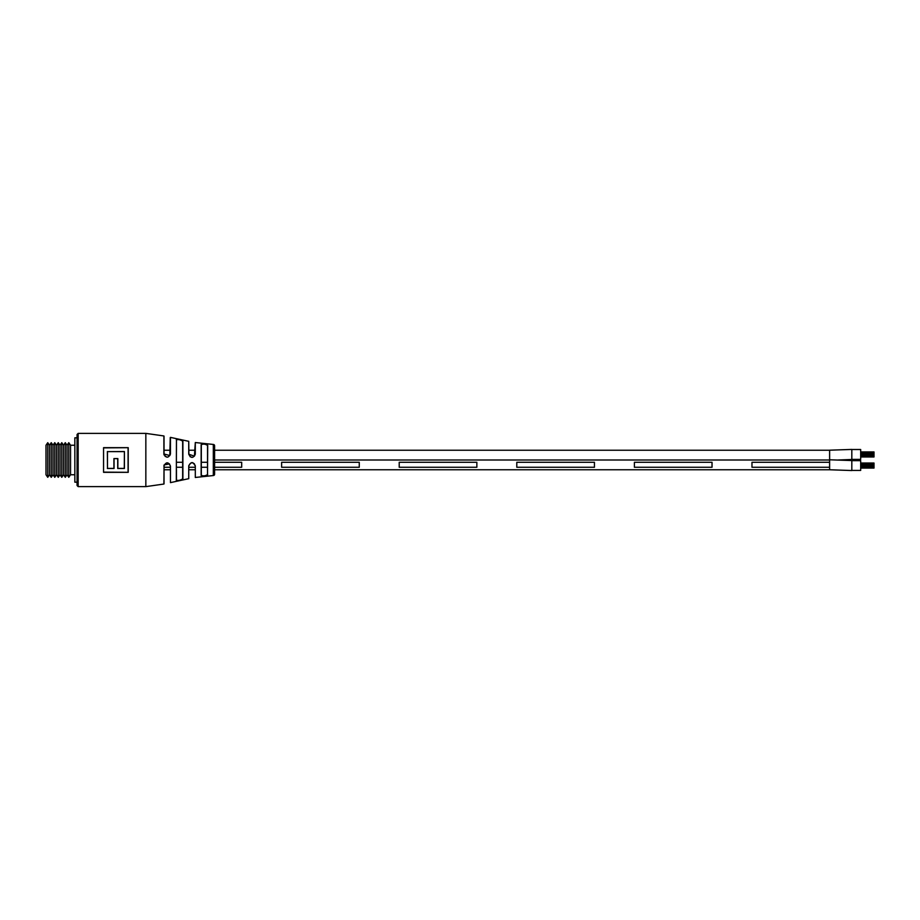<?xml version="1.0" encoding="UTF-8"?>
<svg xmlns="http://www.w3.org/2000/svg" width="920" height="920" viewBox="0 0 920 920"><rect width="100%" height="100%" fill="white"/><g stroke="black" fill="none" stroke-linecap="round" stroke-linejoin="round"><path stroke-width="1.38" d="M206.804 475.513L207.713 474.72C205.574 476.146 203.389 476.41 201.146 475.502L201.146 444.498C203.377 443.589 205.562 443.854 207.713 445.28L207.517 445.441C205.493 444.026 203.423 443.773 201.308 444.659L201.308 475.341C203.423 476.226 205.493 475.973 207.517 474.559L207.517 445.441M176.318 439.484L176.318 439.622C178.296 439.093 180.492 439.553 182.884 440.979L182.884 479.021C180.492 480.447 178.296 480.907 176.318 480.378L176.456 480.217C178.342 480.734 180.412 480.274 182.666 478.86L182.666 441.151C180.4 439.725 178.33 439.265 176.456 439.783L176.318 480.516M163.886 484.046L164.036 465.991L163.886 484.046L145.843 486.622L145.843 433.377L163.886 435.953L164.036 454.008L169.832 455.561L170.246 437.552L170.246 450.236L164.036 450.236L164.036 436.126M163.886 466.037C166.14 461.771 168.337 461.771 170.464 466.037L170.464 482.62L188.738 478.676L188.738 465.819C190.992 461.564 193.177 461.564 195.304 465.83L195.304 477.468L213.314 475.548L213.314 444.452L195.304 442.531L195.304 454.169C193.189 458.436 190.992 458.436 188.738 454.181L188.738 441.324L170.464 437.379L170.464 453.962C168.337 458.229 166.152 458.229 163.886 453.962L163.886 435.953M77.061 460L77.061 434.481L78.165 433.377L78.165 486.622L77.061 485.518L77.061 460M188.738 478.676L188.738 465.819M213.314 444.452A1.334 1.334 0 0 1 214.613 445.786L214.613 474.214A1.334 1.334 0 0 1 213.314 475.548M117.725 468.475L117.725 458.712L113.919 458.574L117.863 458.574L117.852 468.383L124.28 468.383L124.407 451.536L124.407 468.475L117.725 468.475L124.407 468.475M124.28 451.628L107.49 451.628L107.49 468.383L113.919 468.383L113.919 458.574M114.045 458.712L114.045 468.475L107.502 468.383M103.557 447.672L103.557 472.328L128.225 472.328L128.225 447.672L103.557 447.672L103.557 472.316M188.738 441.324L188.876 454.227L194.396 456.182L195.304 442.531M194.281 463.668L195.097 465.773C193.096 461.782 191.015 461.782 188.876 465.773M169.452 463.921L170.246 465.991L169.452 463.921L164.231 464.887L164.036 465.991L164.231 464.887M164.036 483.874L164.036 469.763L170.246 469.763M207.517 469.763L207.517 474.559L207.517 469.763M176.456 480.343L176.456 469.763M176.456 450.236L176.456 439.656M107.49 451.628L124.407 451.536M107.49 468.383L107.364 451.536M103.684 472.132L128.225 472.316M128.225 447.695L103.684 447.867M207.713 445.28L207.517 474.559M195.304 454.169L194.396 456.182M170.464 453.962L169.832 455.561M164.036 454.928L163.886 453.962M46 445.245L46 474.754L47.748 477.308L47.748 442.692L46 445.245M47.748 477.308L49.507 474.754L49.507 445.245L47.748 442.692M49.507 474.754L51.255 477.308L51.255 442.692L49.507 445.245M77.061 437.816L74.842 437.816L74.842 482.183L77.061 482.183M51.255 477.308L53.015 474.754L53.015 445.245L51.255 442.692M53.015 474.754L54.763 477.308L54.763 442.692L53.015 445.245M74.842 445.245L70.541 445.245L70.541 474.754L68.781 477.308L68.781 442.692L70.541 445.245M74.842 474.754L70.541 474.754M54.763 477.308L56.511 474.754L56.511 445.245L54.763 442.692M56.511 474.754L58.27 477.308L58.27 442.692L56.511 445.245M68.781 442.692L67.033 445.245L67.033 474.754L68.781 477.308M58.27 477.308L60.018 474.754L60.018 445.245L58.27 442.692M67.033 445.245L65.285 442.692L65.285 477.308L67.033 474.754M63.526 474.754L61.778 477.308L61.778 442.692L63.526 445.245L63.526 474.754L65.285 477.308M63.526 445.245L65.285 442.692M829.621 460.276L829.621 450.19L851.817 449.431L851.817 459.471L837.901 460.023M851.817 460.552L829.621 459.781L851.817 460.552L851.817 470.534L829.621 469.763L214.613 469.763M829.621 462.277L829.621 467.268L751.973 467.268L751.973 462.277L829.621 462.277L829.621 460L214.613 460M829.621 450.236L214.613 450.236M195.097 450.236L188.876 450.236M195.097 469.763L188.876 469.763M829.621 467.268L829.621 469.763L851.817 470.534M214.613 467.268L241.684 467.268L241.684 462.277L214.613 462.277M207.517 462.277L201.308 462.277M182.666 462.277L176.456 462.277M207.517 467.268L201.308 467.268M195.097 467.268L188.876 467.268M182.666 467.268L176.456 467.268M170.246 467.268L164.036 467.268L164.036 465.072M359.272 462.277L281.623 462.277L281.623 467.268L359.272 467.268L359.272 462.277M476.859 462.277L399.211 462.277L399.211 467.268L476.859 467.268L476.859 462.277M594.446 462.277L516.798 462.277L516.798 467.268L594.446 467.268L594.446 462.277M712.034 462.277L634.386 462.277L634.386 467.268L712.034 467.268L712.034 462.277M851.817 460.667L860.683 460.667L860.683 470.43L851.817 470.43M860.683 449.512L860.683 459.39L851.817 459.39L851.817 449.512L860.683 449.512M860.683 463.024L874 463.024L874 466.279L860.683 466.267L874 466.279L874 467.348L860.683 467.348L874 467.36L874 468.073L860.683 468.073M874 464.83L860.683 464.83L874 464.818M874 465.543L860.683 465.543M874 465.554L860.683 465.554M874 463.749L860.683 463.749L874 463.737M874 466.98L860.683 466.98M874 464.105L860.683 464.105M860.683 451.927L874 451.927L874 455.181L860.683 455.17L874 455.181L874 456.251L860.683 456.251L874 456.262L874 456.975L860.683 456.975M874 453.732L860.683 453.732L874 453.721M874 454.445L860.683 454.445M874 454.457L860.683 454.457M874 452.651L860.683 452.651L874 452.64M874 455.894L860.683 455.894M874 453.019L860.683 453.019M201.146 475.502L201.146 444.498M195.304 465.83L195.304 477.468M170.464 466.037L170.464 482.62M128.087 472.132L128.087 447.867M114.045 468.475L107.364 468.475M145.843 433.377L78.165 433.377M145.843 486.622L78.165 486.622M192.05 457.332L190.06 456.665M167.198 457.113L165.094 456.354M60.018 474.754L61.778 477.308M60.018 445.245L61.778 442.692"/></g></svg>
